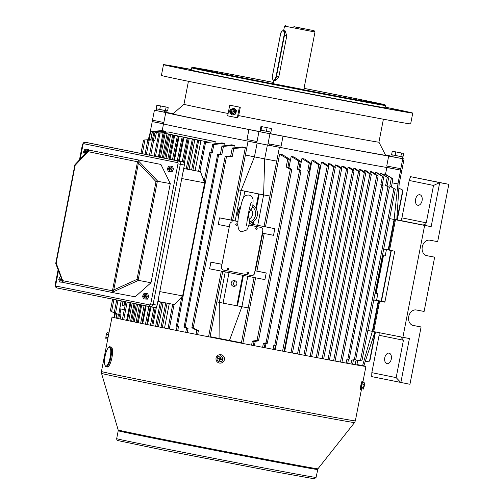<?xml version="1.0" encoding="UTF-8"?>
<svg xmlns="http://www.w3.org/2000/svg" width="504" height="504" viewBox="0 0 504 504"><rect width="100%" height="100%" fill="white"/><g stroke="black" fill="none" stroke-linecap="round" stroke-linejoin="round"><path stroke-width="0.76" d="M392.711 154.967L394.015 155.232M396.944 155.812L399.036 156.215M401.518 156.681L402.299 156.82M392.181 154.86L391.847 156.561L398.607 157.916L402.041 158.546L402.375 156.832M235.714 224.482L236.433 225.483L237.365 224.803L236.647 223.808A0.844 0.838 -82.7 0 0 236.653 223.808L235.714 224.482M236.433 225.483L236.445 225.483A0.844 0.838 -82.7 0 0 237.378 224.809A0.844 0.838 -82.7 0 0 236.659 223.808L236.659 223.808M227.102 268.796L227.821 269.791L228.753 269.117A0.844 0.838 -82.7 0 0 228.041 268.115L227.102 268.796M227.833 269.798L227.821 269.791A0.844 0.838 -82.7 0 0 228.766 269.117L228.047 268.115M255.515 228.35L256.234 229.352L257.166 228.671L256.448 227.669L255.515 228.35M256.246 229.352L256.234 229.352A0.844 0.838 -82.7 0 0 257.179 228.677A0.844 0.838 -82.7 0 0 256.454 227.676L256.46 227.676M246.903 272.658L247.615 273.659L248.554 272.985A0.844 0.838 -82.7 0 0 247.842 271.984L246.903 272.658M247.615 273.659L247.634 273.659A0.844 0.838 -82.7 0 0 248.567 272.985L247.848 271.984M124.709 304.088A1.921 1.191 -79.3 0 0 123.902 301.965A1.921 1.191 -79.3 0 0 122.377 303.61A1.921 1.191 -79.3 0 0 123.19 305.733A1.921 1.191 -79.3 0 0 124.709 304.088M236.842 284.004A2.879 2.86 -82.7 0 0 234.398 280.602A2.879 2.86 -82.7 0 0 231.229 282.908A2.879 2.86 -82.7 0 0 233.667 286.31A2.879 2.86 -82.7 0 0 236.842 284.004M235.57 281.03A2.879 2.86 -82.7 0 0 234.908 286.196M291.627 169.42L287.79 166.956C287.979 167.391 287.45 167.385 286.196 166.95L290.279 169.394L291.766 169.596L258.489 340.805L253.827 341.662L252.347 341.095L251.559 345.158M264.732 343.4L264.839 343.747L263.416 343.249L262.634 347.294M275.071 345.379L273.836 345.265L273.055 349.304M348.182 359.138L346.916 359.195L346.16 363.082M353.065 360.02L351.71 360.095L350.967 363.951M395.155 189.132L389.819 186.159L395.306 189.258L362.099 360.114L355.862 360.864L355.118 364.688M260.581 227.329L248.9 225.042L260.581 227.329A2.822 2.804 97.3 0 1 262.792 230.63L254.501 273.281A2.822 2.804 97.3 0 1 251.213 275.512L223.713 270.144A2.822 2.804 97.3 0 1 221.502 266.837L229.792 224.186A2.822 2.804 97.3 0 1 233.081 221.955L233.157 221.968A2.822 2.804 97.3 0 0 232.936 221.93M221.987 264.342L210.911 262.174L209.614 268.821L264.928 279.625L266.219 272.979L255.062 270.799L254.577 273.294A2.822 2.804 97.3 0 1 251.471 275.549A2.822 2.804 97.3 0 1 251.433 275.549M286.196 166.95L287.746 158.987C288.994 159.428 289.523 159.428 289.334 158.999L282.668 154.804A115.674 0.876 -169 0 1 279.613 154.211L265.507 226.768A115.674 0.876 11 0 1 264.027 226.479L279.424 147.275A115.674 0.876 11 0 0 386.826 167.486L400.138 170.006M396.774 219.838L399.149 184.099L401.839 170.251A127.518 0.964 -169 0 1 400.623 170.1L397.927 183.941L392.251 182.87M162.219 130.542L163.517 123.877L152.624 121.666M163.517 123.877A115.674 0.876 11 0 0 248.075 141.151L256.763 142.947A127.518 0.964 -169 0 0 267.756 145.095L269.136 145.272A115.674 0.876 11 0 0 347.275 160.272A115.674 0.876 11 0 0 389 167.832L400.56 170.087A127.518 0.964 -169 0 0 401.871 170.257L404.076 158.905A127.518 0.964 -169 0 1 402.765 158.735L400.56 170.087M276.734 161.123L264.695 158.873L267.391 145.026A127.518 0.964 -169 0 1 257.128 143.023L254.432 156.87L245.385 154.999L232.678 220.355A115.674 0.876 11 0 1 231.248 220.078L245.353 147.521A115.674 0.876 -169 0 1 242.411 146.941L232.249 148.088L230.706 156.045M279.424 147.275L267.807 145.102M124.305 309.695L119.769 308.769L121.294 300.913M119.845 314.496L120.897 315.057L119.845 314.496L120.916 309.002M121.118 300.875L118.85 314.118M214.811 143.829L215.252 141.561L205.519 142.682C204.322 142.676 203.988 142.563 204.517 142.336L207.446 141.92A122.441 0.926 -169 0 1 200.951 140.616L198.607 140.906C197.417 140.912 197.077 140.811 197.599 140.597L199.445 140.314A122.441 0.926 -169 0 1 194.878 139.4L193.278 139.595L192.263 139.318L193.517 139.123A122.441 0.926 -169 0 1 189.227 138.254L188.131 138.398L187.11 138.146L187.986 138.008A122.441 0.926 -169 0 1 183.979 137.189L182.845 136.962A122.441 0.926 -169 0 1 179.134 136.2L178.095 135.986A122.441 0.926 -169 0 1 174.693 135.286L172.714 135.242L173.729 135.091A122.441 0.926 -169 0 1 170.654 134.455L168.267 134.486L169.76 134.266A122.441 0.926 -169 0 1 167.026 133.692L164.002 133.831L166.2 133.516A122.441 0.926 -169 0 1 163.082 132.854L158.395 156.952M167.026 133.692L162.345 157.746M170.654 134.455L165.986 158.477M174.693 135.286L170.031 159.296M179.134 136.2L174.472 160.19M183.979 137.189L179.317 161.167M189.227 138.254L184.325 163.453M194.878 139.4L189.063 169.331M163.082 132.854L158.924 133.157L168.141 131.935A115.674 0.876 -169 0 0 215.252 141.561M154.161 156.095L158.924 133.157M165.766 132.25L165.923 131.45L155.257 132.508L165.262 131.298A115.674 0.876 -169 0 0 165.923 131.45M152.58 140.603L154.822 140.509L152.258 140.679L149.442 155.15M203.458 192.257L211.17 152.58L212.354 152.447C211.088 152.422 210.735 152.29 211.302 152.05L209.84 152.34L204.259 181.031M210.168 152.202C209.632 152.428 209.966 152.555 211.17 152.58M212.852 144.094L221.943 142.897A115.674 0.876 -169 0 0 224.362 143.375L213.898 144.49C212.631 144.465 212.285 144.333 212.852 144.094L210.949 152.195M198.589 171.278L204.517 142.336M200.951 140.616L195.13 170.572M191.614 169.854L197.599 140.597M186.247 168.758L192.263 139.318M182.234 161.752L187.11 138.146M177.244 160.745L182.133 137.075M172.444 159.781L177.339 136.105M167.832 158.848L172.714 135.242M163.409 157.96L168.267 134.486M159.182 157.109L164.002 133.831M130.07 302.677L126.636 320.342M134.02 303.477L130.58 321.168M137.655 304.208L134.215 321.917M141.7 305.021L138.254 322.743M146.147 305.915L142.701 323.65M150.992 306.886L147.546 324.639M156.492 306.652L152.788 325.697M163.189 302.438L158.445 326.838M233.869 147.798L234.347 145.354A115.674 0.876 -169 0 1 231.689 144.824L221.949 146.084L220.406 154.041M223.902 145.738L224.362 143.375M163.567 131.5L163.68 130.927A115.674 0.876 -169 0 1 163.252 130.82L152.378 132.01L150.828 139.967M162.345 130.914L162.408 130.593A115.674 0.876 -169 0 1 162.263 130.542L150.677 131.594L149.134 139.558M254.111 277.509L241.422 342.789L210.067 336.666L209.992 337.056M210.067 336.666L222.762 271.391M208.561 336.779L221.332 271.108M245.385 154.999L248.075 141.151M110.622 311.094L116.815 314.175L110.338 310.937L112.625 299.168M143.867 140.055L150.772 139.476L143.546 140.106L140.956 153.436M254.388 345.706L255.219 341.429M288.981 167.719L291.173 156.448A115.674 0.876 -169 0 0 294.008 156.996L300.327 161.16C300.504 161.57 300 161.557 298.822 161.116L291.173 156.448M265.142 347.779L265.967 343.539M299.741 169.766L301.928 158.527A115.674 0.876 -169 0 0 304.58 159.037L310.653 163.195L309.242 163.107L301.928 158.527M275.209 349.719L276.022 345.524M309.821 171.643L311.995 160.461A115.674 0.876 -169 0 0 314.483 160.933L320.261 165.091L284.042 351.408M284.659 351.527L321.451 162.269A115.674 0.876 -169 0 0 323.789 162.71L328.715 166.345L292.427 353.014M328.167 165.879L328.602 163.63A115.674 0.876 -169 0 0 330.832 164.052L335.292 167.391L298.966 354.255M334.99 167.101L335.412 164.921A115.674 0.876 -169 0 0 337.529 165.325L341.706 168.475L305.355 355.471M341.479 168.235L341.888 166.15A115.674 0.876 -169 0 0 343.898 166.528L347.962 169.596L311.598 356.649M347.647 169.294L348.031 167.303A115.674 0.876 -169 0 0 349.94 167.662L354.047 170.749L317.69 357.802M353.487 170.27L353.852 168.393A115.674 0.876 -169 0 0 355.648 168.733L359.976 171.946L323.637 358.917M358.993 171.171L359.333 169.42A115.674 0.876 -169 0 0 361.028 169.735L365.746 173.181L329.427 360.001M364.165 171.984L364.48 170.371A115.674 0.876 -169 0 0 366.055 170.661L371.347 174.447L335.078 361.047M370.018 173.458L370.409 171.461A115.674 0.876 -169 0 0 371.839 171.719L378.12 176.085L341.92 362.307M375.398 174.163L375.732 172.425A115.674 0.876 -169 0 0 376.998 172.651L383.727 177.124L375.732 172.425M380.111 174.712L380.394 173.256A115.674 0.876 -169 0 0 381.478 173.445L388.622 178.013L380.394 173.256M385.503 174.283L386.826 167.486M242.827 343.463L255.591 277.798M241.422 342.789L241.347 343.174M384.061 175.083L384.287 173.924A115.674 0.876 -169 0 0 385.151 174.069L392.843 178.762L384.287 173.924M389.548 250.16L383.683 249.058M388.174 249.927L394.096 219.461L389.605 218.597M382.416 255.578L383.122 255.667L375.795 293.328L375.108 293.196M373.804 299.886L376.576 300.239L377.868 293.593L376.141 293.271M375.493 331.96L369.829 361.097L365.217 361.57M398.885 188.137L403.036 190.266L397.272 219.939M386.423 249.587L385.188 255.931L383.443 255.704L376.123 293.372L377.868 293.593M431.159 226.655L400.926 220.563L401.927 217.854L426.252 222.825L433.522 185.434L439.715 182.624L448.812 184.332L410.596 176.671L439.715 182.624L431.159 226.655L424.633 225.427L402.885 337.308L373.716 331.613L379.638 301.146L384.873 302.098L373.779 300.012M374.831 300.019L384.917 301.877M262.723 233.201L255.415 270.787A115.674 0.876 -169 0 0 256.895 271.076L264.203 233.491M266.219 272.979L256.895 271.076M258.294 340.906L257.027 340.433L252.347 341.095M287.746 158.987L279.613 154.211M265.507 226.768L274.831 228.671L273.54 235.311L262.382 233.138L255.062 270.799M255.074 270.73L255.415 270.787M264.027 226.479L257.702 225.37L263.617 194.909L238.6 189.895M269.949 196.018L263.617 194.909L264.695 158.873L254.432 156.87L241.069 190.506L235.148 220.966L232.678 220.355M229.307 226.674L218.232 224.513L219.523 217.867L231.248 220.078M245.353 147.521L233.806 148.453C232.388 148.371 232.004 148.195 232.653 147.93M225.458 156.498C224.91 156.725 225.238 156.87 226.441 156.933L232.256 156.41C230.845 156.328 230.46 156.158 231.103 155.887L225.118 156.631L191.86 327.739L197.146 330.593C196.642 330.12 197.064 330.114 198.406 330.561L193.196 327.965C192.056 327.575 191.696 327.581 192.125 327.984M221.999 264.266L210.911 262.174M257.702 225.37L249.291 223.776M237.989 221.521L235.148 220.966M250.261 276.759L224.28 271.688M225.244 271.927L219.322 302.387L216.852 301.776M248.201 307.9L223.07 303.162L228.992 272.702M247.792 276.331L241.87 306.791L229.326 340.836M264.839 343.747L267.296 343.287L266.03 342.846L263.416 343.249M267.296 343.287L301.014 170.698L298.784 169.124L300.327 161.16M275.178 345.7L276.072 345.517L273.836 345.265M276.072 345.517L309.998 171.845L309.109 171.152L310.653 163.195M348.321 359.283L346.916 359.195M349.215 359.113L383.084 185.737L382.183 185.088L383.727 177.124M353.216 360.146L355.679 359.717L354.337 359.667L351.71 360.095M355.679 359.717L389.334 187.475L387.072 185.97L388.622 178.013M361.91 360.171L355.862 360.864M114.572 312.625L118.44 314.54L114.288 312.455L116.714 299.987M176.381 326.044L177.377 326.598C176.936 326.183 177.307 326.195 178.492 326.642L177.439 326.094C176.318 325.666 175.965 325.653 176.381 326.044L181.642 297.41M184.086 327.033L186.839 328.514C186.367 328.066 186.763 328.072 188.03 328.526L185.151 327.046C184.017 326.642 183.664 326.636 184.086 327.033L217.665 154.268C217.123 154.501 217.451 154.633 218.654 154.678L221.886 154.35C220.544 154.3 220.172 154.148 220.784 153.89L217.665 154.268M162.408 130.593L151.061 131.544M148.075 140.251L152.384 139.91L147.754 140.314L145.039 154.262M163.68 130.927L152.737 131.941M234.347 145.354L223.436 146.393C222.088 146.336 221.716 146.185 222.327 145.927M177.439 326.094L184.943 286.373M347.836 169.432L346.525 169.205L341.888 166.15M341.58 168.311L340.269 168.109L335.412 164.921M335.166 167.227L333.843 167.051L328.602 163.63M328.583 166.175L327.26 166.03L321.451 162.269M320.128 164.915L318.793 164.802L311.995 160.461M309.109 171.152L307.698 171.07L309.859 171.675M298.784 169.124C298.954 169.533 298.456 169.514 297.272 169.073L299.534 170.472L300.882 170.522M387.072 185.97L385.654 185.472L389.183 187.343M382.183 185.088L380.841 184.653L382.939 185.598M377.981 175.94L376.702 175.562L370.409 171.461M371.215 174.302L369.93 173.956L364.48 170.371M365.614 173.029L364.323 172.714L359.333 169.42M359.85 171.795L358.552 171.505L353.852 168.393M353.921 170.598L352.624 170.333L348.031 167.303M155.257 132.508L154.917 132.577L153.374 140.54M391.476 186.871L392.843 178.762M287.954 167.164L289.334 158.999M223.077 303.118L219.322 302.387L219.064 338.833M242.739 275.386L236.817 305.846M243.394 275.468L237.472 305.934M260.656 227.336A2.822 2.804 97.3 0 1 262.868 230.643L262.382 233.138M260.165 225.805L274.831 228.671M219.523 217.867L234.184 220.727M253.298 224.513L253.928 221.275M256.316 209.002L259.22 194.053L245.467 191.363M252.643 224.431L253.14 221.873M255.811 208.152L258.565 193.964M243.508 198.003L244.818 191.281M374.976 331.859L363.838 365.772L362.615 365.614L362.552 365.948M378.794 300.951L372.872 331.411L372.349 331.342L362.615 365.614L356.939 364.537M363.838 365.772L363.768 366.131M114.603 317.18L114.131 317.608M378.271 300.882L372.349 331.342L367.857 330.479M373.722 331.575L372.872 331.411M114.496 313.066L114.225 317.104M375.795 293.328L375.096 293.24M399.149 184.099L397.927 183.941L394.096 219.461L401.757 220.815L394.619 219.53L388.697 249.99M396.78 219.807L396.257 219.738M149.921 135.507L149.537 135.431L152.233 121.59M148.157 139.633L149.537 135.431M169.275 303.584L164.518 328.054M191.281 69.584L186.247 68.645L191.268 69.659M178.233 67.712L186.751 69.401L178.233 67.712M230.681 78.435L239.198 80.123L230.681 78.435M314.874 94.878L323.392 96.566L314.874 94.878M381.49 107.409L390.008 109.097L381.49 107.409M391.507 108.7L400.025 110.389L391.507 108.7M191.627 67.813L191.199 70.031A98.746 0.75 11 0 0 245.732 81.314A98.746 0.75 11 0 0 348.088 101.128A98.746 0.75 11 0 0 385.056 107.711L385.484 105.5A98.746 0.75 11 0 0 385.484 105.493A98.746 0.75 11 0 1 348.516 98.91A98.746 0.75 11 0 1 246.166 79.103A98.746 0.75 11 0 1 191.627 67.813A98.746 0.75 11 0 1 191.633 67.807L192.295 67.366A98.179 0.743 11 0 0 246.185 78.523A98.179 0.743 11 0 0 348.283 98.286A98.179 0.743 11 0 0 385.037 104.832A98.179 0.743 11 0 0 304.038 88.345M273.571 82.423A98.179 0.743 11 0 0 229.049 73.918A98.179 0.743 11 0 0 192.295 67.366M273.565 82.454A93.668 0.712 11 0 0 231.79 74.479A93.668 0.712 11 0 0 196.718 68.229A93.668 0.712 11 0 0 248.466 78.939A93.668 0.712 11 0 0 345.542 97.726A93.668 0.712 11 0 0 380.608 103.975A93.668 0.712 11 0 0 304.032 88.376M191.312 69.439A126.958 0.964 11 0 0 163.504 64.644L161.4 75.449A126.958 0.964 11 0 0 231.519 89.958A126.958 0.964 11 0 0 363.119 115.429A126.958 0.964 11 0 0 410.653 123.896L412.751 113.098A126.958 0.964 11 0 0 385.169 107.119M163.504 64.644A126.958 0.964 11 0 0 233.623 79.16A126.958 0.964 11 0 0 365.217 104.624A126.958 0.964 11 0 0 412.751 113.098M283.034 136.193L269.968 133.743L268.027 143.716L281.093 146.166L283.034 136.193A115.674 0.876 11 0 0 349.48 148.919A115.674 0.876 11 0 0 388.666 156.07L386.732 166.043L400.831 168.701M269.388 143.968L269.136 145.272M238.669 115.599L240.288 107.276L229.736 105.197L227.669 115.838L237.327 117.76L238.669 115.599A99.307 0.75 11 0 0 341.75 135.544A99.307 0.75 11 0 0 378.932 142.172L385.591 155.232A108.335 0.819 11 0 1 345.026 148.006A108.335 0.819 11 0 1 270.352 133.667M239.4 107.119L237.327 117.76M188.427 81.314L183.966 104.271A99.307 0.75 11 0 0 228.123 113.501M240.288 107.276A99.307 0.75 -169 0 1 230.624 105.355L229.736 105.197M183.966 104.271L172.904 113.891A108.335 0.819 11 0 0 260.159 131.676M269.968 133.743A127.518 0.964 -169 0 1 258.968 131.594L248.932 129.534L246.992 139.501L257.027 141.567L256.757 142.947M258.968 131.594L257.027 141.567M154.413 110.231L152.473 120.198L163.825 122.51L165.759 112.537L154.413 110.231A127.518 0.964 -169 0 1 155.717 110.395L156.454 110.533M166.66 112.461L169.817 113.06A115.674 0.876 11 0 1 173.193 113.633M389.252 166.522L389 167.832M163.756 122.491L163.491 123.852A115.674 0.876 11 0 0 256.775 142.859M165.759 112.537A115.674 0.876 11 0 0 248.932 129.534M402.765 158.735L388.666 156.07M402.053 158.489L404.076 158.905M163.939 112.071L164.556 112.184M391.891 156.347A115.674 0.876 11 0 0 385.409 154.886M152.473 120.198L152.202 121.584L163.504 123.789M268.027 143.716L267.756 145.095M261.368 126.567L264.115 127.128M271.549 128.835L270.919 132.105L261.047 130.202L260.228 129.994L260.864 126.725M261.047 130.202L261.683 126.932M266.396 131.254L267.032 127.985M264.701 127.241L269.098 128.092M269.59 128.186L271.24 128.47M398.992 152.529L402.482 153.185M402.961 153.26L403.609 153.663L402.973 156.939L391.583 154.734L392.219 151.465M400.837 156.561L401.474 153.292M403.609 153.663L402.715 153.229M395.142 155.465L395.779 152.195M393.221 151.357L393.857 151.515M394.248 151.597L398.368 152.41M156.813 105.487L156.177 108.763L167.574 110.962L168.21 107.692L167.555 107.283L157.821 105.38M167.309 107.251L158.451 105.538M165.438 110.59L166.074 107.32M168.21 107.692L167.555 107.283M159.743 109.488L160.379 106.218M158.842 105.62L162.968 106.432M163.592 106.552L167.076 107.213M106.256 366.767L107.32 366.975A10.156 2.766 -79.1 0 0 110.842 361.822A10.156 2.766 -79.1 0 0 112.556 351.231A10.156 2.766 -79.1 0 0 111.151 347.029L110.086 346.821C107.78 345.561 104.202 355.654 104.473 362.256C104.838 365.797 105.43 367.296 106.256 366.767A10.156 2.766 -79.1 0 0 109.778 361.614A10.156 2.766 -79.1 0 0 111.491 351.023A10.156 2.766 -79.1 0 0 110.086 346.821M302.356 28.451L294.43 26.869L302.356 28.451M293.889 26.662L314.093 30.694L293.889 26.662M285.844 25.2L284.521 26.095L314.987 32.017L303.786 89.618L273.326 83.695L273.962 80.426M286.789 35.809L284.445 35.362A4.517 1.953 100.8 0 0 283.393 30.53A4.517 1.953 100.8 0 0 283.38 30.53L285.132 30.864L286.789 35.809L278.819 76.797L275.474 80.716L273.722 80.382A4.517 1.953 100.8 0 1 273.704 80.382L273.722 80.382A4.517 1.953 100.8 0 0 276.476 76.35L276.104 76.28L284.073 35.293A4.234 1.827 -79.2 0 0 283.091 30.763A4.234 1.827 -79.2 0 0 280.495 34.537L272.525 75.524A4.234 1.827 -79.2 0 0 273.508 80.054A4.234 1.827 -79.2 0 0 276.104 76.28M159.781 291.602L182.65 295.905L204.63 182.839L181.755 178.529M183.702 168.506L200.428 171.656L204.63 182.839M157.916 301.442L174.579 304.58L183.078 295.861M158.464 298.362L158.426 299.937A4.517 3.37 100.5 0 1 157.834 301.606M183.695 168.556A4.517 3.37 100.5 0 1 183.62 170.327L183.204 171.07M182.65 295.905L174.579 304.58M205.015 183.028L200.428 171.656M183.469 171.121L183.128 171.473M89.466 143.067A2.822 2.104 100.5 0 1 89.485 143.073A2.822 2.104 100.5 0 1 89.51 143.079L182.845 161.872A2.822 2.104 100.5 0 1 184.376 165.06L157.135 305.191A2.822 2.104 100.5 0 1 154.558 307.547A2.822 2.104 100.5 0 1 154.533 307.541L150.52 306.797M160.915 164.449L89.227 150.154L160.915 164.449L170.27 183.595L150.998 282.738L135.185 296.818L113.161 292.679L112.682 291.344L113.765 289.932L137 279.386L138.474 280.382L150.998 282.738M170.27 183.595L157.349 181.251L138.109 280.23M74.939 164.695L88.402 150.431L89.227 150.154M63.498 282.53L113.129 292.673M138.896 160.303L137.945 161.381L138.417 163.101L113.765 289.932M88.402 150.431L88.03 151.66L75.165 165.293L56.165 263.057L63.353 282.486M62.95 280.709L112.442 290.821L112.682 291.344M137 279.386L156.007 181.623L157.349 181.251M112.442 290.821L137.523 161.771L137.945 161.381M167.315 168.897L168.664 166.175L171.02 166.099L172.034 168.752L170.686 171.473L168.323 171.549L167.315 168.897M172.034 168.752L173.508 169.029L172.5 166.377L171.02 166.099M173.508 169.029L172.16 171.751L170.686 171.473M172.16 171.751L168.323 171.549M170.976 169.01L168.374 168.531L168.336 169.199L170.969 169.117L171.013 168.449L170.163 168.475L170.988 168.878M169.218 168.506L170.15 168.449L170.037 167.082L169.527 167.095L169.457 168.216M170.125 169.149L169.382 169.457L169.312 170.566L169.823 170.554L169.892 169.432M170.919 169.086L170.094 169.111M170.075 169.111L168.374 168.531M170.024 167.265L169.527 167.095M62.509 281.125L62.087 281.982L59.724 282.051L58.716 279.405L60.064 276.677L60.789 276.658M62.912 282.133L62.087 281.982M63.019 282.272L59.724 282.051M61.853 279.43L59.774 279.033L59.737 279.707L61.935 279.638M60.619 279.008L61.709 279.052M61.148 277.597L60.858 278.718M61.677 278.977L61.4 278.239M61.526 279.651L60.782 279.959L60.707 281.075L61.217 281.056L61.293 279.941M61.923 279.6L61.494 279.613M61.469 279.613L59.774 279.033M86.72 152.214L86.253 152.227A1.411 1.052 100.5 0 1 86.253 152.227L86.234 152.265A1.411 1.052 100.5 0 1 86.253 152.252L84.54 151.647L84.496 152.315L86.682 152.252M84.464 154.602L83.481 152.013L84.83 149.291L87.186 149.215L87.866 150.998M88.912 150.148L88.66 149.493L87.186 149.215M86.814 152.107L84.54 151.647M85.384 151.616L86.31 151.565M87.167 151.742L86.134 151.307L86.203 150.198L85.693 150.211L85.617 151.332M86.291 152.265L85.541 152.573L85.485 153.525M86.027 152.945L86.052 152.548M86.19 150.381L85.693 150.211M86.329 151.591L86.997 151.918M142.556 296.289L143.905 293.561L146.261 293.492L147.269 296.144L145.921 298.866L143.564 298.935L142.556 296.289M147.269 296.144L148.743 296.415L147.735 293.763L146.261 293.492M148.743 296.415L147.401 299.137L145.921 298.866M147.401 299.137L143.564 298.935M146.217 296.396L143.615 295.917L143.571 296.591L146.21 296.51L146.255 295.835L145.404 295.861L146.223 296.264M144.459 295.892L145.385 295.842M145.404 295.861L145.278 294.468L144.768 294.487L144.698 295.602M145.366 296.535L144.617 296.843L144.547 297.959L145.058 297.94L145.127 296.825M146.154 296.472L145.328 296.497M145.31 296.497L143.615 295.917M145.265 294.657L144.768 294.487M220.765 354.703A4.234 4.202 97.3 0 1 220.802 354.703A4.234 4.202 97.3 0 1 224.412 359.572A4.234 4.202 97.3 0 1 219.687 363.094M219.391 363.05A4.234 4.202 97.3 0 1 216.046 358.224A4.234 4.202 97.3 0 1 221.004 354.74A4.234 4.202 97.3 0 1 224.343 359.566A4.234 4.202 97.3 0 1 219.391 363.05M220.538 355.793L223.14 357.878L222.535 360.946L219.328 361.929L216.991 359.875L217.596 356.807L220.538 355.793L222.875 357.846L222.27 360.914L219.328 361.929M219.895 358.854L220.116 359.195L219.486 359.409L219.259 359.069L219.895 358.854L218.799 358.64L218.163 358.854L219.259 359.069M220.235 358.59L219.385 358.407L220.235 358.59L220.45 357.481L219.939 357.078L219.725 358.18M220.5 358.93L220.387 358.306L220.5 358.93L221.596 359.15L220.607 358.646M220.16 359.195L220.494 358.974L220.481 359.314L220.141 359.535L220.16 359.195L219.927 360.644L220.141 359.535M219.486 359.409L219.265 360.511L219.927 360.644M219.385 358.407L218.295 358.193L218.163 358.854M220.387 358.306L220.601 357.21L219.939 357.078M220.481 359.314L221.571 359.528L221.703 358.867M220.116 359.195L219.939 360.303M219.901 360.297L219.265 360.511M219.895 358.81L218.295 358.193M220.279 358.59L220.601 357.21M220.494 358.974L221.571 359.528M114.188 317.318A128.652 0.977 11 0 0 112.688 317.173A128.652 0.977 11 0 0 183.746 331.884A128.652 0.977 11 0 0 317.092 357.689A128.652 0.977 11 0 0 365.261 366.269A128.652 0.977 11 0 0 363.825 365.841M114.194 317.287A129.326 0.977 11 0 0 112.027 317.048A129.326 0.977 11 0 0 183.45 331.827A129.326 0.977 11 0 0 317.507 357.771A129.326 0.977 11 0 0 365.929 366.402A129.326 0.977 11 0 0 363.831 365.81M360.555 387.003L360.977 384.678M108.94 332.917A4.234 0.491 101.1 0 0 107.724 339.198M107.9 337.573L105.84 337.17L105.859 338.738L107.724 339.104M108.492 334.505L106.432 334.102L105.84 337.17M108.927 332.968L107.05 332.602L106.432 334.102M415.573 199.332A5.361 3.32 -79.3 0 0 417.835 205.267A5.361 3.32 -79.3 0 0 422.081 200.661A5.361 3.32 -79.3 0 0 419.819 194.733A5.361 3.32 -79.3 0 0 415.573 199.332M384.785 357.739A5.361 3.32 -79.3 0 0 387.047 363.674A5.361 3.32 -79.3 0 0 391.293 359.069A5.361 3.32 -79.3 0 0 389.031 353.134A5.361 3.32 -79.3 0 0 384.785 357.739M424.633 225.427L395.464 219.731L401.033 220.513M395.464 219.731L389.542 250.192L394.764 251.213L384.861 302.167L379.638 301.146M426.34 255.572L434.656 257.166L424.103 311.447L416.317 309.979A7.9 6.199 101.5 0 0 408.725 316.543A7.9 6.199 101.5 0 0 413.223 325.477A7.9 6.199 101.5 0 0 413.299 325.489L421.092 326.957L409.947 384.281L371.731 376.62L371.832 372.658L396.163 377.628L400.85 382.567L409.412 338.537L402.885 337.308M412.776 325.364L421.092 326.957M448.812 184.332L437.667 241.662L429.881 240.194A7.9 6.199 101.5 0 0 422.289 246.752A7.9 6.199 101.5 0 0 426.794 255.686A7.9 6.199 101.5 0 0 426.863 255.704L434.656 257.166M433.522 185.434L409.191 180.463L410.596 176.671M401.927 217.854L409.191 180.463M400.768 336.892L403.427 340.244L396.163 377.628M403.427 340.244L379.103 335.273L371.832 372.658M426.252 222.825C425.678 224.444 424.204 225.112 421.823 224.834M379.103 335.273L379.178 332.445M270.661 132.061L270.333 133.762L268.386 133.415L260.14 131.777L260.474 130.064L260.788 130.133M262.742 130.536L264.701 130.92M267.826 131.525L269.483 131.84M361.601 388.685A4.234 0.491 -78.9 0 1 361.066 389.705L360.511 389.598A4.234 0.491 -78.9 0 1 360.511 389.598A4.234 0.491 -78.9 0 1 360.839 385.371A4.234 0.491 -78.9 0 1 362.13 381.295A4.234 0.491 -78.9 0 1 362.137 381.295L362.685 381.402A4.234 0.491 -78.9 0 1 362.685 381.402A4.234 0.491 -78.9 0 1 362.798 382.549M361.066 389.705A4.234 0.491 -78.9 0 1 361.387 385.478A4.234 0.491 -78.9 0 1 362.678 381.402M363.479 389.056L361.274 388.622L361.261 387.041L362.471 382.486L364.669 382.914L364.688 384.495L363.479 389.056L363.46 387.475L364.669 382.914M363.705 387.683L363.812 386.259M361.859 383.972L364.058 384.401M361.261 387.041L363.46 387.475M364.064 385.642L363.938 386.303M364.234 385.371L364.367 384.262L364.153 385.365M364.209 386.348L364.342 385.68M363.781 387.708L363.995 386.599M157.305 108.99L158.615 109.261M156.782 108.883L156.448 110.59L157.538 110.823L164.695 112.222L164.31 110.37M161.545 109.834L163.636 110.244M166.112 110.71L166.9 110.842M165.029 110.508L165.325 112.342L166.641 112.568L166.969 110.855M165.325 112.342L164.695 112.209M231.683 113.305A2.117 1.846 -79.8 0 0 234.625 111.932A2.117 1.846 -79.8 0 0 232.357 109.557M230.177 110.143L230.536 109.822A1.972 1.726 100.2 0 1 233.257 111.686A1.972 1.726 100.2 0 1 230.07 112.417L229.843 111.995A1.411 1.228 100.2 0 1 231.588 110.017A1.411 1.228 100.2 0 1 231.103 112.606A1.411 1.228 100.2 0 1 229.843 111.995M230.435 111.132A0.567 0.491 100.2 0 1 231.399 111.327A0.567 0.491 100.2 0 1 230.435 111.132M229.975 112.235L229.868 112.783L232.142 115.025L235.765 113.942L236.433 110.489L234.158 108.24L230.542 109.33L230.423 109.922M232.142 115.025L235.084 113.816L235.759 110.363L233.484 108.121M235.759 110.363L236.433 110.489M235.084 113.816L235.765 113.942M250.998 209.362L252.712 206.911C253.203 201.581 253.191 198.771 252.687 198.475C251.773 196.478 250.538 195.357 248.989 195.111L248.686 195.067C242.267 194.897 242.235 201.342 239.4 212.19C236.647 223.417 237.623 231.96 241.895 231.67L246.412 230.126C247.162 229.881 248.296 227.153 249.808 221.943L249.121 219.064A6.073 6.029 -82.7 0 0 250.998 209.362C248.743 212.392 248.119 215.63 249.121 219.064M240.603 206.684A9.929 9.866 -82.7 0 0 238.487 217.495M249.392 223.429A9.929 9.866 -82.7 0 0 252.888 205.279M155.478 156.36L159.976 133.239M154.822 140.509L156.372 132.552M150.765 155.415L153.638 140.654M199.905 171.549L205.519 142.682M192.931 170.119L198.607 140.906M187.564 169.023L193.278 139.595M183.506 162.175L188.131 138.398M178.548 161.009L183.16 137.296M173.748 160.045L178.366 136.3M169.142 159.113L173.748 135.412M164.72 158.225L169.306 134.625M160.493 157.374L165.047 133.944M123.726 319.725L127.153 302.091M369.508 361.147L375.19 331.903M381.144 301.298L391.016 250.482M396.969 219.876L402.753 190.109M257.027 340.433L290.279 169.394M232.256 156.41L233.806 148.453M193.196 327.965L226.441 156.933M198.406 330.561L197.618 334.625M116.815 314.175L116.059 318.062M150.772 139.476L152.321 131.512M111.605 311.529L113.954 299.433M142.285 153.707L144.938 140.043M120.897 315.057L120.135 318.963M115.555 313.028L118.037 300.258M146.368 154.526L149.14 140.263M118.44 314.54L117.684 318.427M152.384 139.91L153.928 131.953M188.03 328.526L187.249 332.577M221.886 154.35L223.436 146.393M185.151 327.046L218.654 154.678M212.354 152.447L213.898 144.49M178.492 326.642L177.704 330.681M169.3 329.011L174.069 304.485M310.143 356.378L346.525 169.205M303.899 355.194L340.269 168.109M297.511 353.978L333.843 167.051M290.966 352.731L327.26 166.03M282.574 351.131L318.793 164.802M274.793 345.108L308.524 171.593M307.698 171.07L309.242 163.107M266.03 342.846L299.534 170.472M297.272 169.073L298.822 161.116M360.562 360.152L393.895 188.666M389.819 186.159L391.369 178.202M354.337 359.667L387.916 186.902M385.654 185.472L387.204 177.509M347.88 359.031L381.667 185.189M380.841 184.653L382.391 176.696M340.458 362.042L376.702 175.562M333.616 360.776L369.93 173.956M327.972 359.724L364.323 172.714M322.176 358.64L358.552 171.505M316.235 357.525L352.624 170.333M162.313 327.613L167.07 303.169M156.946 326.535L161.683 302.154M151.761 325.489L155.257 307.522M146.777 324.481L150.224 306.741M141.977 323.505L145.423 305.771M137.371 322.566L140.811 304.844M132.955 321.653L136.395 303.956M128.728 320.777L132.168 303.099M110.773 351.244A9.595 2.608 -79.1 0 0 107.472 348.995A9.595 2.608 -79.1 0 0 104.504 362.143A9.595 2.608 -79.1 0 0 107.806 364.392A9.595 2.608 -79.1 0 0 110.773 351.244M182.845 161.872L178.788 161.123A2.822 2.104 100.5 0 1 180.312 164.304L153.077 304.435A2.822 2.104 100.5 0 1 150.494 306.791A2.822 2.104 100.5 0 1 150.476 306.791A1.695 1.128 -78.6 0 1 150.463 306.785A1.695 1.128 -78.6 0 1 149.688 304.92A1.128 0.844 -79.5 0 0 150.727 303.981L177.969 163.85A1.128 0.844 -79.5 0 0 177.358 162.578L84.023 143.779A1.128 0.844 -79.5 0 0 82.977 144.724L80.174 159.144M184.376 165.06L177.969 163.85M157.135 305.191L150.727 303.981M150.45 306.785L57.135 287.992A1.695 1.128 -78.6 0 1 57.122 287.992A1.695 1.128 -78.6 0 1 56.354 286.127L149.688 304.92M89.485 143.073L85.428 142.317A2.822 2.104 100.5 0 1 85.453 142.323L178.788 161.123A1.695 1.128 -78.6 0 0 177.358 162.578M89.51 143.079L85.453 142.323A1.695 1.128 -78.6 0 0 84.023 143.779M58.495 270.692L55.742 284.848A1.128 0.844 -79.5 0 0 56.354 286.127M154.558 307.547L57.122 287.992C55.61 287.475 54.968 286.385 55.188 284.735L55.742 284.848M79.449 159.919L82.423 144.604L82.977 144.724M137.523 161.771L88.03 151.66M156.007 181.623L138.417 163.101M138.474 280.382L112.638 292.112M138.19 160.644L157.746 181.238M316.065 477.414L314.345 478.8L276.696 472.091L166.597 450.752L117.583 440.509C117.098 440.553 116.796 439.935 116.67 438.656A101.562 0.769 11 0 0 172.765 450.267A101.562 0.769 11 0 0 278.038 470.641A101.562 0.769 11 0 0 316.065 477.414L317.936 468.789L354.564 422.547L355.345 420.84L361.582 388.735M116.67 438.656L118.207 430.756A101.562 0.769 11 0 0 174.296 442.361A101.562 0.769 11 0 0 279.575 462.735A101.562 0.769 11 0 0 317.602 469.514M118.207 430.756L118.169 429.956A101.758 0.769 11 0 0 174.542 441.617A101.758 0.769 11 0 0 279.84 461.998A101.758 0.769 11 0 0 317.936 468.789M118.169 429.956L101.531 373.363A128.885 0.977 11 0 0 172.935 388.13A128.885 0.977 11 0 0 306.306 413.941A128.885 0.977 11 0 0 354.564 422.547M101.531 373.363L101.443 371.492A129.326 0.977 11 0 0 172.872 386.272A129.326 0.977 11 0 0 306.923 412.215A129.326 0.977 11 0 0 355.345 420.84M238.625 216.607A8.851 8.788 97.3 0 1 240.37 207.654M252.706 206.936A8.851 8.788 97.3 0 1 249.814 221.917M278.819 76.797L276.476 76.35L284.445 35.362L284.073 35.293M254.054 341.542L253.292 345.492M265.054 343.634L264.279 347.615M275.379 345.587L274.598 349.6M348.516 359.207L347.71 363.365M353.424 360.083L352.611 364.247M357.664 360.814L356.851 364.99M122.409 319.448L125.83 301.827M167.983 328.747L172.746 304.233M381.446 301.354L391.325 250.538M196.831 330.309L196.05 334.316M186.543 328.243L185.756 332.281M177.099 326.346L176.312 330.404M119.561 314.471L118.749 318.66M117.022 313.891L116.203 318.093M115.328 313.475L114.502 317.696M160.996 327.348L165.747 302.917M155.629 326.271L160.367 301.902M150.457 325.225L153.915 307.427M145.467 324.217L148.913 306.476M140.673 323.24L144.119 305.506M136.061 322.295L139.507 304.58M131.645 321.382L135.085 303.692M127.418 320.506L130.851 302.835M385.037 104.832L385.484 105.493M378.932 142.172L383.393 119.209M392.66 151.326L392.975 151.32M157.261 105.355L157.576 105.342M283.651 30.58L284.521 26.095M314.093 30.694L314.987 32.017M205.021 183.084L183.109 295.804M58.111 269.69L55.188 284.735M82.423 144.604C83.557 142.437 84.559 141.674 85.428 142.317M55.73 263.504L62.83 281.963M74.894 164.783L55.724 263.409M63.485 282.524L113.148 292.673M101.443 371.492L112.027 317.048M362.804 382.454L365.929 366.402M231.922 113.129L232.312 113.129L231.953 113.243M232.558 109.809L232.886 109.941L232.59 109.708M251.37 202.444L251.376 202.432C250.186 202.929 245.927 224.929 246.847 225.779M273.704 80.375C272.299 79.298 271.902 77.679 272.5 75.518L280.47 34.53C280.703 32.332 281.673 30.996 283.38 30.53"/></g></svg>
